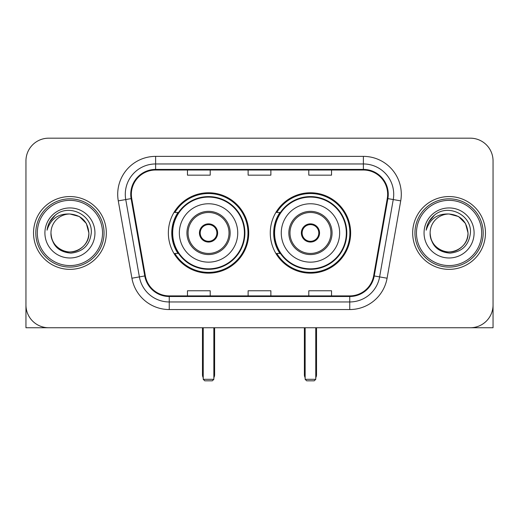 <?xml version="1.0" encoding="UTF-8"?>
<svg xmlns="http://www.w3.org/2000/svg" width="519" height="519" viewBox="0 0 519 519"><rect width="100%" height="100%" fill="white"/><g stroke="black" fill="none" stroke-linecap="round" stroke-linejoin="round"><path stroke-width="0.78" d="M270.269 232.96A40.19 40.19 0 0 0 310.459 273.15A40.19 40.19 0 0 0 350.643 232.96A40.19 40.19 0 0 0 310.459 192.77A40.19 40.19 0 0 0 270.269 232.96M168.357 232.96A40.19 40.19 0 0 0 208.541 273.15A40.19 40.19 0 0 0 248.731 232.96A40.19 40.19 0 0 0 208.541 192.77A40.19 40.19 0 0 0 168.357 232.96M177.991 253.434A36.778 36.778 0 0 1 177.991 212.485M279.903 253.434A36.778 36.778 0 0 1 279.903 212.485M25.95 160.922L25.95 304.997A22.745 22.745 0 0 0 48.695 327.742L470.305 327.742A22.745 22.745 0 0 0 493.05 304.997L493.05 160.922A22.745 22.745 0 0 0 470.305 138.177L48.695 138.177A22.745 22.745 0 0 0 25.95 160.922L25.95 304.997M33.534 232.96A36.395 36.395 0 0 0 69.929 269.355A36.395 36.395 0 0 0 106.33 232.96A36.395 36.395 0 0 0 69.929 196.565A36.395 36.395 0 0 0 33.534 232.96A36.395 36.395 0 0 0 69.929 269.355A36.395 36.395 0 0 0 106.33 232.96A36.395 36.395 0 0 0 69.929 196.565A36.395 36.395 0 0 0 33.534 232.96M412.67 232.96A36.395 36.395 0 0 0 449.071 269.355A36.395 36.395 0 0 0 485.466 232.96A36.395 36.395 0 0 0 449.071 196.565A36.395 36.395 0 0 0 412.67 232.96A36.395 36.395 0 0 0 449.071 269.355A36.395 36.395 0 0 0 485.466 232.96A36.395 36.395 0 0 0 449.071 196.565A36.395 36.395 0 0 0 412.67 232.96M131.352 194.288A24.263 24.263 0 0 1 155.616 170.024L363.384 170.024A24.263 24.263 0 0 1 387.278 198.505L373.641 275.849A24.263 24.263 0 0 1 349.748 295.895L169.252 295.895A24.263 24.263 0 0 1 145.359 275.849L131.722 198.505A24.263 24.263 0 0 1 131.352 194.288M130.743 194.288A24.873 24.873 0 0 0 131.119 198.608L144.762 275.952A24.873 24.873 0 0 0 169.252 296.505L349.748 296.505A24.873 24.873 0 0 0 374.238 275.952L387.881 198.608A24.873 24.873 0 0 0 363.384 169.415L155.616 169.415A24.873 24.873 0 0 0 130.743 194.288M118.28 200.872A37.913 37.913 0 0 1 155.616 156.375L363.384 156.375A37.913 37.913 0 0 1 400.72 200.872L387.083 278.216A37.913 37.913 0 0 1 349.748 309.545L169.252 309.545A37.913 37.913 0 0 1 131.917 278.216L118.28 200.872L125.747 199.556A30.329 30.329 0 0 1 155.616 163.959L363.384 163.959A30.329 30.329 0 0 1 393.253 199.556L379.616 276.899A30.329 30.329 0 0 1 349.748 301.961L169.252 301.961A30.329 30.329 0 0 1 139.384 276.899L125.747 199.556A30.329 30.329 0 0 1 125.287 194.288M470.305 138.177L48.695 138.177M48.695 327.742L470.305 327.742M405.092 327.742L493.05 327.742L493.05 160.922M374.238 275.952L379.616 276.899L393.253 199.556L400.72 200.872M248.127 170.024L248.127 175.156L270.873 175.156L270.873 170.024M187.463 170.024L187.463 175.156L210.214 175.156L210.214 170.024M308.786 170.024L308.786 175.156L331.537 175.156L331.537 170.024M270.873 295.895L270.873 290.763L248.127 290.763L248.127 295.895M210.214 295.895L210.214 290.763L187.463 290.763L187.463 295.895M331.537 295.895L331.537 290.763L308.786 290.763L308.786 295.895M25.95 297.413L25.95 327.742L113.908 327.742M102.535 232.96A32.606 32.606 0 0 0 69.929 200.353A32.606 32.606 0 0 0 37.323 232.96A32.606 32.606 0 0 0 69.929 265.566A32.606 32.606 0 0 0 102.535 232.96M104.053 232.96A34.124 34.124 0 0 0 69.929 198.835A34.124 34.124 0 0 0 35.805 232.96A34.124 34.124 0 0 0 69.929 267.084A34.124 34.124 0 0 0 104.053 232.96M50.972 232.96A18.956 18.956 0 0 1 69.929 214.003C81.444 215.126 87.763 221.444 88.885 232.96L86.349 223.481L79.407 216.54L69.929 214.003L79.407 216.54L86.349 223.481L88.885 232.96L86.349 223.481L79.407 216.54L69.929 214.003L79.407 216.54L86.349 223.481L88.885 232.96L86.349 223.481L79.407 216.54L69.929 214.003L79.407 216.54L86.349 223.481L88.885 232.96L86.349 223.481L79.407 216.54L69.929 214.003L79.407 216.54L86.349 223.481L88.885 232.96C89.534 246.979 72.264 256.944 60.451 249.38C54.391 245.584 51.232 240.109 50.972 232.96C51.881 245.325 58.517 252.046 70.889 253.129C83.034 251.819 89.832 245.098 91.279 232.96C92.687 214.905 69.027 203.429 55.397 215.054C50.641 219.031 47.852 224.078 47.034 230.202C50.609 218.914 58.245 213.51 69.929 214.003L79.407 216.54L86.349 223.481L88.885 232.96C89.534 246.979 72.264 256.944 60.451 249.38C54.391 245.584 51.232 240.109 50.972 232.96C50.33 246.979 67.593 256.944 79.407 249.38C85.473 245.584 88.632 240.109 88.885 232.96C88.632 240.109 85.473 245.584 79.407 249.38C67.593 256.944 50.33 246.979 50.972 232.96C51.232 240.109 54.391 245.584 60.451 249.38C72.264 256.944 89.534 246.979 88.885 232.96C89.534 246.979 72.264 256.944 60.451 249.38C54.391 245.584 51.232 240.109 50.972 232.96C51.232 240.109 54.391 245.584 60.451 249.38C72.264 256.944 89.534 246.979 88.885 232.96C88.632 240.109 85.473 245.584 79.407 249.38C67.593 256.944 50.33 246.979 50.972 232.96C50.33 246.979 67.593 256.944 79.407 249.38C85.473 245.584 88.632 240.109 88.885 232.96C89.534 246.979 72.264 256.944 60.451 249.38C54.391 245.584 51.232 240.109 50.972 232.96C50.33 246.979 67.593 256.944 79.407 249.38C85.473 245.584 88.632 240.109 88.885 232.96C89.534 246.979 72.264 256.944 60.451 249.38C54.391 245.584 51.232 240.109 50.972 232.96C51.232 240.109 54.391 245.584 60.451 249.38C72.264 256.944 89.534 246.979 88.885 232.96C89.644 247.673 70.727 257.45 59.179 248.575M44.906 232.96A25.022 25.022 0 0 0 69.929 257.982A25.022 25.022 0 0 0 94.951 232.96A25.022 25.022 0 0 0 69.929 207.937A25.022 25.022 0 0 0 44.906 232.96M55.39 215.061L49.798 221.71M49.454 222.353L49.954 221.438L49.454 222.353M179.347 232.96A29.194 29.194 0 0 1 208.541 203.766A29.194 29.194 0 0 1 237.734 232.96A29.194 29.194 0 0 1 208.541 262.153A29.194 29.194 0 0 1 179.347 232.96A29.194 29.194 0 0 0 208.541 262.153A29.194 29.194 0 0 0 237.734 232.96M188.073 232.96A20.475 20.475 0 0 0 208.541 253.434A20.475 20.475 0 0 0 229.015 232.96A20.475 20.475 0 0 0 208.541 212.485A20.475 20.475 0 0 0 188.073 232.96M178.452 212.485A36.395 36.395 0 0 0 178.452 253.434M244.41 232.96A35.869 35.869 0 0 0 208.541 197.097A35.869 35.869 0 0 0 172.678 232.96A35.869 35.869 0 0 0 208.541 268.829A35.869 35.869 0 0 0 244.41 232.96M199.445 232.96A9.102 9.102 0 0 0 208.541 242.062A9.102 9.102 0 0 0 217.643 232.96A9.102 9.102 0 0 0 208.541 223.858A9.102 9.102 0 0 0 199.445 232.96M247.972 232.96A39.431 39.431 0 0 1 174.845 253.434L178.497 253.434A36.356 36.356 0 0 0 232.596 260.22A36.356 36.356 0 0 0 232.596 205.699A36.356 36.356 0 0 0 178.497 212.485L174.845 212.485A39.431 39.431 0 0 1 247.972 232.96M199.731 230.683L200.042 230.683A8.797 8.797 0 0 1 217.046 230.683L216.566 230.683A8.343 8.343 0 0 1 208.541 241.303A8.343 8.343 0 0 1 200.516 230.683A8.343 8.343 0 0 1 216.566 230.683L217.357 230.683M200.042 230.683L200.516 230.683L200.042 230.683M217.357 235.237L217.046 235.237A8.797 8.797 0 0 1 200.042 235.237L199.731 235.237M217.046 235.237L216.566 235.237L217.046 235.237M203.234 327.742L203.234 379.311L213.854 379.311L213.854 327.742M203.234 379.311L204.752 380.823L212.336 380.823L213.854 379.311M281.266 232.96A29.194 29.194 0 0 1 310.459 203.766A29.194 29.194 0 0 1 339.653 232.96A29.194 29.194 0 0 1 310.459 262.153A29.194 29.194 0 0 1 281.266 232.96A29.194 29.194 0 0 0 310.459 262.153A29.194 29.194 0 0 0 339.653 232.96M289.985 232.96A20.475 20.475 0 0 0 310.459 253.434A20.475 20.475 0 0 0 330.927 232.96A20.475 20.475 0 0 0 310.459 212.485A20.475 20.475 0 0 0 289.985 232.96M280.364 212.485A36.395 36.395 0 0 0 280.364 253.434M346.322 232.96A35.869 35.869 0 0 0 310.459 197.097A35.869 35.869 0 0 0 274.59 232.96A35.869 35.869 0 0 0 310.459 268.829A35.869 35.869 0 0 0 346.322 232.96M301.357 232.96A9.102 9.102 0 0 0 310.459 242.062A9.102 9.102 0 0 0 319.555 232.96A9.102 9.102 0 0 0 310.459 223.858A9.102 9.102 0 0 0 301.357 232.96M349.884 232.96A39.431 39.431 0 0 1 276.757 253.434L280.409 253.434A36.356 36.356 0 0 0 334.508 260.22A36.356 36.356 0 0 0 334.508 205.699A36.356 36.356 0 0 0 280.409 212.485L276.757 212.485A39.431 39.431 0 0 1 349.884 232.96M301.643 230.683L301.954 230.683A8.797 8.797 0 0 1 318.958 230.683L318.484 230.683A8.343 8.343 0 0 1 310.459 241.303A8.343 8.343 0 0 1 302.434 230.683A8.343 8.343 0 0 1 318.484 230.683L319.269 230.683M301.954 230.683L302.434 230.683L301.954 230.683M319.269 235.237L318.958 235.237A8.797 8.797 0 0 1 301.954 235.237L301.643 235.237M318.958 235.237L318.484 235.237L318.958 235.237M305.146 327.742L305.146 379.311L315.766 379.311L315.766 327.742M305.146 379.311L306.664 380.823L314.248 380.823L315.766 379.311M481.677 232.96A32.606 32.606 0 0 0 449.071 200.353A32.606 32.606 0 0 0 416.465 232.96A32.606 32.606 0 0 0 449.071 265.566A32.606 32.606 0 0 0 481.677 232.96M483.195 232.96A34.124 34.124 0 0 0 449.071 198.835A34.124 34.124 0 0 0 414.947 232.96A34.124 34.124 0 0 0 449.071 267.084A34.124 34.124 0 0 0 483.195 232.96M430.115 232.96A18.956 18.956 0 0 1 449.071 214.003C460.58 215.126 466.899 221.444 468.028 232.96L465.485 223.481L458.549 216.54L449.071 214.003L458.549 216.54L465.485 223.481L468.028 232.96L465.485 223.481L458.549 216.54L449.071 214.003L458.549 216.54L465.485 223.481L468.028 232.96L465.485 223.481L458.549 216.54L449.071 214.003L458.549 216.54L465.485 223.481L468.028 232.96L465.485 223.481L458.549 216.54L449.071 214.003L458.549 216.54L465.485 223.481L468.028 232.96C468.67 246.979 451.407 256.944 439.593 249.38C433.527 245.584 430.368 240.109 430.115 232.96C431.023 245.325 437.66 252.046 450.031 253.129C462.176 251.819 468.968 245.098 470.422 232.96C471.829 214.905 448.169 203.429 434.533 215.054C429.777 219.031 426.994 224.078 426.177 230.202C429.751 218.914 437.381 213.51 449.071 214.003L458.549 216.54L465.485 223.481L468.028 232.96C468.67 246.979 451.407 256.944 439.593 249.38C433.527 245.584 430.368 240.109 430.115 232.96C429.466 246.979 446.736 256.944 458.549 249.38C464.609 245.584 467.768 240.109 468.028 232.96C467.768 240.109 464.609 245.584 458.549 249.38C446.736 256.944 429.466 246.979 430.115 232.96C430.368 240.109 433.527 245.584 439.593 249.38C451.407 256.944 468.67 246.979 468.028 232.96C468.67 246.979 451.407 256.944 439.593 249.38C433.527 245.584 430.368 240.109 430.115 232.96C430.368 240.109 433.527 245.584 439.593 249.38C451.407 256.944 468.67 246.979 468.028 232.96C467.768 240.109 464.609 245.584 458.549 249.38C446.736 256.944 429.466 246.979 430.115 232.96C429.466 246.979 446.736 256.944 458.549 249.38C464.609 245.584 467.768 240.109 468.028 232.96C468.67 246.979 451.407 256.944 439.593 249.38C433.527 245.584 430.368 240.109 430.115 232.96C429.466 246.979 446.736 256.944 458.549 249.38C464.609 245.584 467.768 240.109 468.028 232.96C468.67 246.979 451.407 256.944 439.593 249.38C433.527 245.584 430.368 240.109 430.115 232.96C430.368 240.109 433.527 245.584 439.593 249.38C451.407 256.944 468.67 246.979 468.028 232.96C468.787 247.673 449.863 257.45 438.321 248.575M424.049 232.96A25.022 25.022 0 0 0 449.071 257.982A25.022 25.022 0 0 0 474.094 232.96A25.022 25.022 0 0 0 449.071 207.937A25.022 25.022 0 0 0 424.049 232.96M434.526 215.061L428.941 221.71M428.59 222.353L429.096 221.438M363.384 156.375L363.384 169.415M125.747 199.556L131.119 198.608M169.252 309.545L169.252 296.505M349.748 296.505L349.748 309.545M131.917 278.216L144.762 275.952M387.881 198.608L393.253 199.556M155.616 156.375L155.616 169.415M379.616 276.899L387.083 278.216M230.157 232.96A21.61 21.61 0 0 0 208.541 211.35A21.61 21.61 0 0 0 186.931 232.96A21.61 21.61 0 0 0 208.541 254.57A21.61 21.61 0 0 0 230.157 232.96M202.475 327.742L202.475 374.757L203.234 374.757M213.854 374.757L214.613 374.757L214.613 327.742M332.069 232.96A21.61 21.61 0 0 0 310.459 211.35A21.61 21.61 0 0 0 288.843 232.96A21.61 21.61 0 0 0 310.459 254.57A21.61 21.61 0 0 0 332.069 232.96M304.387 327.742L304.387 374.757L305.146 374.757M315.766 374.757L316.525 374.757L316.525 327.742M202.475 374.757A6.066 6.066 0 0 0 203.234 377.696M213.854 377.696A6.066 6.066 0 0 0 214.613 374.757M304.387 374.757A6.066 6.066 0 0 0 305.146 377.696M315.766 377.696A6.066 6.066 0 0 0 316.525 374.757"/></g></svg>
